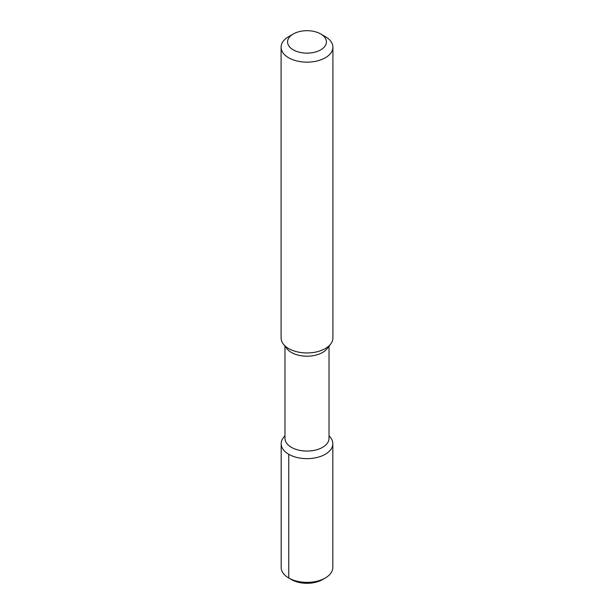 <?xml version="1.0" encoding="UTF-8"?>
<svg xmlns="http://www.w3.org/2000/svg" width="614" height="614" viewBox="0 0 614 614"><rect width="100%" height="100%" fill="white"/><g stroke="black" fill="none" stroke-linecap="round" stroke-linejoin="round"><path stroke-width="0.92" d="M322.511 579.593L325.259 578.004L322.511 579.593A21.935 12.664 180 0 1 291.489 579.593L288.741 578.004A25.826 14.913 180 0 1 281.174 567.459L281.174 443.738A25.826 14.913 180 0 1 283.422 437.652L284.98 435.641M281.174 443.738A25.826 14.913 180 0 0 297.115 457.514A25.826 14.913 180 0 0 325.259 454.283A25.826 14.913 0 0 0 332.826 443.738L332.826 567.459A25.826 14.913 0 0 1 325.259 578.004A25.826 14.913 180 0 1 288.741 578.004L291.489 579.593M332.826 443.738A25.826 14.913 0 0 0 330.578 437.652L329.02 435.641M329.02 346.204L329.02 438.358A22.02 12.71 0 0 1 322.565 447.345A22.02 12.71 180 0 1 298.573 450.1A22.02 12.71 180 0 1 284.98 438.358L284.98 346.204M283.353 344.101L286.899 348.683A22.02 12.71 180 0 0 322.565 352.482A22.02 12.71 0 0 0 327.101 348.683L330.647 344.101A25.903 14.951 180 0 1 325.313 348.575A25.903 14.951 180 0 1 283.353 344.101A25.903 14.951 180 0 1 281.097 337.999L281.097 47.201A25.903 14.951 180 0 1 288.687 36.625L293.262 33.985L288.687 36.625M281.097 47.201A25.903 14.951 180 0 0 297.092 61.016A25.903 14.951 180 0 0 325.313 57.777A25.903 14.951 0 0 0 332.903 47.201L332.903 337.999A25.903 14.951 180 0 1 330.647 344.101M332.903 47.201A25.903 14.951 0 0 0 325.313 36.625L320.738 33.985A19.425 11.213 0 0 0 293.262 33.985A19.425 11.213 180 0 0 293.262 49.849A19.425 11.213 180 0 0 320.738 49.849A19.425 11.213 0 0 0 320.738 33.985M288.741 454.283L288.741 578.004"/></g></svg>
